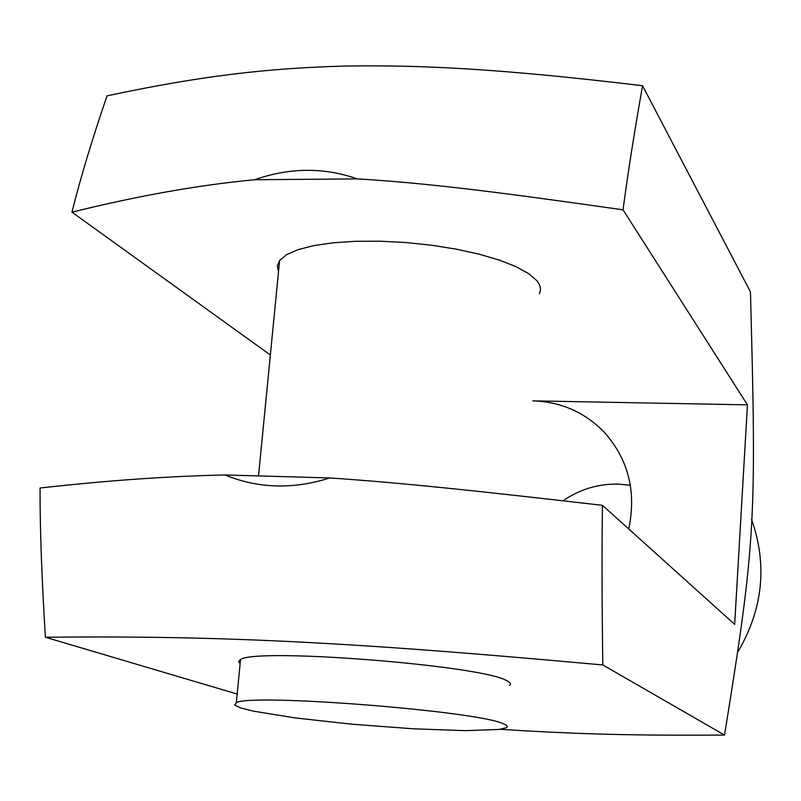 <?xml version="1.0" encoding="UTF-8"?>
<svg xmlns="http://www.w3.org/2000/svg" width="801" height="801" viewBox="0 0 801 801"><rect width="100%" height="100%" fill="white"/><g stroke="black" fill="none" stroke-linecap="round" stroke-linejoin="round"><path stroke-width="1.2" d="M563.023 500.785C579.784 489.301 598.187 483.734 618.242 484.084L630.377 485.266M500.285 729.28L524.845 730.822C583.679 734.066 631.759 735.638 724.535 735.088C755.854 541.436 756.514 519.428 750.447 291.844L642.552 85.727C634.362 132.055 627.854 173.416 623.038 209.822L747.443 404.845L532.885 400.86C560.79 401.752 584.47 412.094 603.954 431.889C628.354 459.123 636.605 491.474 628.705 528.94M747.443 404.845L734.677 624.38L602.482 505.331C601.791 548.755 601.901 601.962 602.813 664.96C454.107 651.463 371.284 645.636 290.843 641.581C211.734 637.836 142.458 636.324 45.407 637.246C41.742 578.282 39.96 528.54 40.05 488.009C106.553 480.55 168.19 476.205 224.961 474.963C258.242 488.57 293.196 489.571 329.812 477.947C404.805 483.023 481.441 491.393 602.482 505.331M751.508 519.258C767.498 564.525 763.073 608.56 738.232 651.343M278.508 271.819L277.316 266.022L279.609 260.495L286.578 254.678L298.062 249.642L313.742 245.627L333.126 242.793L355.504 241.291L380.024 241.191L405.707 242.523L431.509 245.216L456.39 249.181L479.348 254.227L499.514 260.155L516.134 266.703L528.67 273.612L536.77 280.61C540.555 285.236 541.396 289.602 539.283 293.717M502.958 723.643C507.133 725.245 508.245 726.607 506.292 727.708L498.943 729.471L465.061 730.652L412.855 728.77L352.75 724.274L295.939 718.026L253.406 711.148L240.57 707.904L234.673 705.03L236.325 702.687C250.823 693.205 477.196 710.988 502.958 723.643M240.14 663.739L238.548 661.526L240.55 659.583C255.249 647.558 480.77 665.271 506.252 680.45C510.387 682.362 511.469 684.024 509.506 685.436M724.535 735.088L602.813 664.96M237.176 694.046L45.407 637.246M623.038 209.822C505.141 193.081 430.548 183.259 357.336 178.893C323.844 167.179 289.622 167.459 254.668 179.734C198.888 184.991 137.982 195.804 71.96 212.165C80.43 178.132 92.125 139.364 107.044 95.84C202.022 75.574 268.946 68.125 344.921 66.072C422.107 64.821 501.096 68.806 642.552 85.727M270.358 355.003L71.96 212.165M329.812 477.947L224.961 474.963M254.668 179.734L357.336 178.893M279.609 260.495L258.523 475.924M240.55 659.583L236.325 702.687"/></g></svg>
